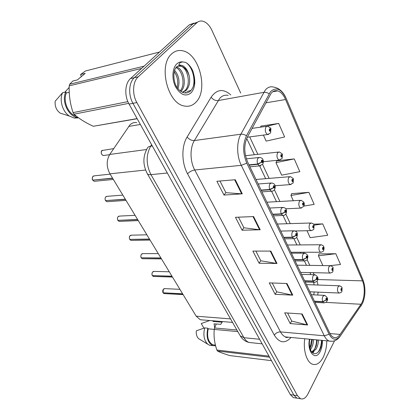 <?xml version="1.0" encoding="UTF-8"?>
<svg xmlns="http://www.w3.org/2000/svg" width="420" height="420" viewBox="0 0 420 420"><rect width="100%" height="100%" fill="white"/><g stroke="black" fill="none" stroke-linecap="round" stroke-linejoin="round"><path stroke-width="0.63" d="M202.808 319.945L200.272 319.736L196.187 316.192L109.94 173.833C106.36 166.987 106.297 160.524 109.762 154.434L129.964 124.845C131.959 122.945 134.227 122.21 136.773 122.645M171.728 53.849C158.072 64.958 167.496 103.378 184.034 105.934C188.596 106.953 192.549 105.725 195.888 102.254C208.572 90.242 199.343 53.44 182.438 50.746C178.458 49.954 174.888 50.988 171.728 53.849C158.072 64.958 167.496 103.378 184.034 105.934C188.596 106.953 192.549 105.725 195.888 102.254C208.572 90.242 199.343 53.44 182.438 50.746C178.458 49.954 174.888 50.988 171.728 53.849M304.747 338.746C303.014 350.222 306.731 362.297 312.422 364.203C316.496 365.447 320.087 363.153 323.185 357.315C325.505 352.543 326.702 347.046 326.781 340.814C326.702 347.046 325.505 352.543 323.185 357.315C320.087 363.153 316.496 365.447 312.422 364.203C306.731 362.297 303.014 350.222 304.747 338.746M271.168 93.251C273.074 91.019 275.247 90.227 277.694 90.872C280.854 91.896 283.474 94.784 285.553 99.524L362.46 280.859C365.374 287.39 364.633 299.203 360.953 304.264L340.064 334.425C338.079 337.202 335.932 338.179 333.627 337.349C332.12 336.719 330.829 335.302 329.758 333.107L247.653 162.083C243.962 153.19 243.847 144.884 247.322 137.172L271.168 93.251M270.491 91.697L246.446 135.802C242.624 144.275 242.744 153.4 246.813 163.17L329.159 334.278C332.635 340.352 336.404 340.825 340.468 335.695L362.486 303.45C364.954 297.707 365.558 291.291 364.292 284.214L362.969 279.846L286.272 98.616C281.437 88.846 276.181 86.541 270.491 91.697M193.94 23.126L189.263 24.896L130.463 78.593C124.908 83.349 124.21 95.718 129.061 104.097L290.315 394.59L293.89 395.152L296.898 398.144L298.667 398.423L296.898 398.144L293.89 395.152L132.935 103.336L293.89 395.152L297.486 395.714L300.489 398.717C303.287 399.62 305.792 397.992 307.996 393.844L334.562 340.783M130.463 78.593L134.327 77.705C128.782 82.478 128.089 94.904 132.935 103.336C128.089 94.904 128.782 82.478 134.327 77.705L193.037 23.84L134.327 77.705L138.238 76.802C132.699 81.59 132.006 94.085 136.847 102.564L297.486 395.714M197.731 22.071L193.037 23.84L197.731 22.071M330.367 265.624L340.526 264.495L335.806 253.727L319.1 253.901M263.419 135.093L266.159 141.115L284.623 136.978L278.675 123.417L261.046 126.1M294.236 158.907L275.966 162.635L281.678 175.172L299.838 171.68L294.236 158.907L276.832 160.855M303.917 206.062L314.176 204.388L308.894 192.344L291.721 193.636M240.697 93.088L211.922 30.345C209.407 25.1 206.252 22.024 202.451 21.116C200.356 20.743 198.487 21.294 196.844 22.769L138.238 76.802M307.655 324.97L290.231 323.594L284.676 312.816L302.185 313.992L307.655 324.97L307.062 324.875L301.613 313.955M260.201 229.772L242.109 230.223L235.447 217.297L253.617 216.568L260.201 229.772L259.591 229.745L253.024 216.589M242.282 193.83L223.986 195.059L216.883 181.277L235.258 179.728L242.282 193.83L241.668 193.83L234.654 179.781M292.793 295.15L275.142 294.315L269.246 282.881L286.981 283.5L292.793 295.15L292.194 295.076L286.403 283.479M277 263.477L259.13 263.245L252.872 251.102L270.827 251.087L277 263.477L276.397 263.424L270.239 251.087M306.989 230.711L310.159 237.673L327.721 235.279L322.728 223.902L313.519 224.17M259.13 263.245L260.788 260.704M255.864 251.097L260.825 260.783L276.397 263.424M275.142 294.315L276.696 291.743M272.207 282.986L276.738 291.827L292.194 295.076M223.986 195.059L225.881 192.602M219.944 181.02L225.913 192.665L241.668 193.83M242.109 230.223L243.878 227.719M238.476 217.177L243.92 227.792L259.591 229.745M290.231 323.594L291.695 321.006M287.6 313.01L291.743 321.09L307.062 324.875M308.894 192.344L290.929 195.468L291.806 193.436M293.328 200.728L290.929 195.468M275.966 162.635L276.927 160.666M278.675 123.417L267.304 126.105M266.7 126.252L266.091 126.394M260.442 127.192L261.146 125.916M322.728 223.902L314.076 225.162M335.806 253.727L318.433 255.817L319.169 253.696M322.875 265.566L318.433 255.817M290.315 394.59L293.339 397.577L295.108 397.856M268.721 134.389L267.587 134.542C265.188 132.673 264.679 130.09 266.054 126.793L267.708 126.168L270.737 128.184L270.569 129.213L269.456 128.851C269.036 130.641 269.393 131.434 270.522 131.224L270.617 129.313L269.981 130.599L269.776 129.565L270.223 129.707L270.569 129.213M269.677 129.827L270.239 129.749M270.617 129.313L270.832 128.41M269.687 129.78L270.223 129.707M110.129 174.148L94.631 175.796L93.046 176.3C92.164 177.398 92.064 178.668 92.757 180.122L92.736 180.091M93.025 180.096L112.67 178.337M249.134 165.165L257.875 164.293L261.434 162.288L262.584 162.582C263.02 160.734 262.652 159.947 261.487 160.23L261.387 162.188L262.059 160.839L262.253 161.879L261.797 161.758L261.434 162.288M261.387 162.188L257.728 163.989C256.909 161.726 257.009 159.768 258.027 158.114L259.859 157.405C261.807 158.035 262.736 158.603 262.647 159.107C263.566 160.472 263.587 162.172 262.71 164.225L259.481 165.884L257.875 164.293M248.987 164.861L257.728 163.989M92.757 180.122L112.544 178.133M280.119 160.015L279.08 160.12C276.848 158.345 276.381 155.846 277.688 152.628L279.342 151.951L282.224 153.888L282.088 154.954L281.022 154.654C280.623 156.434 280.964 157.19 282.041 156.928L282.13 155.053L281.516 156.34L281.332 155.337L281.757 155.458L282.088 154.954M281.243 155.552L281.773 155.495M282.13 155.053L282.319 154.109M281.253 155.51L281.757 155.458M291.039 184.543L290.094 184.616C288.01 182.931 287.584 180.511 288.824 177.361L290.472 176.636L293.223 178.5L293.113 179.597L292.094 179.361C291.716 181.12 292.036 181.85 293.071 181.54L293.155 179.692L292.562 180.983L292.388 180.012L292.798 180.107L293.113 179.597M292.315 180.185L292.814 180.149M293.155 179.692L293.323 178.726M292.325 180.143L292.798 180.107M301.513 208.052L300.657 208.1C298.704 206.493 298.321 204.146 299.497 201.065L301.135 200.287L303.765 202.088L303.681 203.217L302.705 203.033C302.342 204.782 302.652 205.475 303.644 205.123L303.723 203.311L303.361 204.498L302.988 203.658L303.377 203.732L303.681 203.217M302.925 203.794L303.392 203.768M303.723 203.311L303.865 202.314M302.941 203.758L303.377 203.732M311.572 230.606L310.795 230.627C308.968 229.094 308.611 226.816 309.734 223.797L311.356 222.978C313.068 223.613 313.908 224.196 313.877 224.716L313.814 225.876L312.884 225.74C312.532 227.467 312.832 228.139 313.782 227.74L313.856 225.96L313.514 227.141L313.152 226.338L313.814 225.876M313.105 226.443L313.541 226.427M313.856 225.96L313.976 224.941M313.12 226.406L313.525 226.396M122.84 195.122L107.41 196.297L105.819 196.828C104.963 197.93 104.874 199.185 105.541 200.592L105.52 200.56M105.777 200.576L125.428 199.395M261.235 190.37L269.897 189.767L273.383 187.808L274.481 188.039C274.895 186.207 274.544 185.456 273.431 185.787L273.336 187.714L273.745 186.464L274.166 187.367L273.725 187.273L273.383 187.808M273.336 187.714L269.761 189.472C268.973 187.299 269.068 185.372 270.039 183.708L271.866 182.941C273.751 183.587 274.643 184.149 274.538 184.622C275.399 185.939 275.42 187.577 274.601 189.541C273.73 190.769 272.648 191.331 271.362 191.221L269.897 189.767M261.093 190.082L269.761 189.472M105.541 200.592L125.307 199.201M135.083 215.334L119.726 216.074L118.136 216.631C117.311 217.739 117.222 218.978 117.868 220.337L117.847 220.3M118.078 220.332L137.723 219.686M272.816 214.494L281.405 214.132L284.812 212.226L285.863 212.394C286.256 210.578 285.92 209.864 284.855 210.242L284.77 212.132L285.159 210.887L285.401 210.777L285.563 211.748L285.143 211.68L284.812 212.226M284.77 212.132L281.269 213.853C280.518 211.759 280.607 209.869 281.536 208.189L283.343 207.375C285.175 208.031 286.025 208.583 285.905 209.018C286.713 210.221 286.739 211.806 285.983 213.77C285.075 215.045 283.994 215.612 282.733 215.471L281.405 214.132M272.68 214.216L281.269 213.853M117.868 220.337L137.608 219.497M146.89 234.822L131.607 235.163L130.022 235.741C129.229 236.854 129.145 238.072 129.764 239.395L129.743 239.358M129.959 239.395L149.572 239.253M283.909 237.599L292.42 237.468L295.759 235.599L296.762 235.72C297.139 233.919 296.819 233.231 295.796 233.657L295.717 235.51L296.09 234.276L296.326 234.161L296.473 235.1L296.074 235.053L295.759 235.599M295.717 235.51L292.288 237.195C291.569 235.179 291.653 233.326 292.541 231.635L294.331 230.769C296.105 231.446 296.924 231.977 296.788 232.37C297.533 233.184 297.565 234.717 296.877 236.98C296.373 238.077 295.292 238.649 293.632 238.691L292.42 237.468M283.778 237.332L292.288 237.195M129.764 239.395L149.462 239.069M189.268 76.073C187.551 70.549 184.769 67.221 180.92 66.087C179.975 65.378 178.652 65.567 176.962 66.654C172.578 69.499 172.982 82.861 177.608 88.268C181.876 93.256 186.034 94.29 190.082 91.371C193.809 87.743 195.111 82.357 193.982 75.217L192.959 71.227C191.111 67.027 188.654 64.076 185.593 62.38L182.879 61.945C180.506 62.129 179.198 63.1 178.952 64.859L182.49 65.546C185.703 67.216 187.966 70.723 189.268 76.073C190.37 82.152 189.289 86.972 186.023 90.547L182.537 92.348M178.437 66.098L180.611 66.16C187.787 67.505 191.51 85.15 184.679 90.814L182.38 92.274M174.626 70.387C178.936 75.537 180.054 81.653 177.98 88.741M174.237 71.736C177.503 76.409 178.474 81.695 177.151 87.596M176.642 67.111C183.687 68.523 187.457 85.575 180.868 91.423M176.017 67.667C182.333 69.893 185.74 84.704 180.212 90.946M81.307 76.634L80.582 74.534L85.433 70.996L159.547 52.033M64.869 92.195L69.169 87.392M137.177 118.724L93.287 126.284L137.099 118.587M128.672 103.367L74.036 114.182C78.992 118.613 85.407 122.645 93.287 126.284M141.582 68.439L69.2 85.838C68.88 95.125 70.177 104.05 73.085 112.613L127.864 101.635M73.085 112.613L74.036 114.182M80.582 74.534L85.186 73.369L77.453 79.884L72.849 81.018L69.689 84.215L144.06 66.176M69.689 84.215L69.2 85.838M69.248 92.274L66.35 92.946C62.627 101.299 68.455 114.487 76.456 116.219M66.35 92.946L65.772 91.985C61.278 101.231 68.297 116.34 77.322 117.401L78.125 117.511M65.772 91.985L62.559 92.731C59.094 100.065 62.58 111.778 69.4 116.078L74.109 118.02L77.805 117.952L76.283 117.6M62.559 92.731L55.188 101.204C54.71 106.229 56.354 110.192 60.118 113.096L67.667 115.521M185.593 62.38C191.667 65.683 195.851 78.241 193.116 86.998M313.541 339.57C313.467 343.04 312.648 346.091 311.073 348.721L310.401 349.676M318.444 340.032C318.37 343.518 317.546 346.584 315.982 349.23L312.07 352.417M317.216 339.917L316.244 345.849L314.748 349.104L311.687 352.012M312.328 339.46L311.483 344.957L309.997 348.358M309.887 339.229C308.905 343.193 309.362 347.277 311.262 351.488C314.029 354.669 316.769 354.333 319.478 350.469L320.917 347.413L322.156 340.379L321.941 343.14M214.337 320.896L213.087 321.463L222.117 322.219M212.83 320.77L213.087 321.463M209.706 320.512L201.212 323.568L203.973 328.135M216.248 324.014L214.064 323.825L214.699 327.658M269.561 357.2L217.492 351.041C220.133 352.396 224.254 353.908 229.861 355.582L271.478 360.654M237.809 331.611L214.284 329.422C213.586 336.126 214.447 342.993 216.878 350.033L268.968 356.134M216.878 350.033L217.492 351.041M222.537 321.573L220.726 324.356L216.269 323.972L214.583 327.973L236.891 330.005M214.583 327.973L214.284 329.422M214.289 329.385L208.21 328.818C206.656 336.903 208.236 342.242 212.956 344.841L214.94 345.062M208.21 328.818L207.832 328.193C206.01 336.95 207.664 342.767 212.793 345.639L215.591 345.76M207.832 328.193L204.703 327.91C203.018 334.976 204.036 340.41 207.753 344.206L209.669 345.287L211.785 345.524M204.703 327.91L196.324 330.797C196.03 334.32 196.807 336.945 198.66 338.672L199.642 339.266M321.536 340.321C321.342 344.972 320.224 348.905 318.187 352.118M316.627 339.859C316.517 343.445 315.756 346.731 314.339 349.718M311.771 339.407L309.95 348.164M313.971 351.519L312.816 353.02M321.232 252.252L320.534 252.257C318.817 250.793 318.491 248.577 319.562 245.616L321.169 244.755C322.77 245.348 323.573 245.91 323.584 246.44L323.547 247.622L322.649 247.532C322.319 249.249 322.607 249.89 323.516 249.459L323.584 247.706L323.253 248.882L322.912 248.11L323.547 247.622M322.875 248.183L323.284 248.183M323.584 247.706L323.689 246.666M322.891 248.147L323.269 248.147M330.524 273.053L329.894 273.042C328.282 271.64 327.983 269.488 329.002 266.584L330.587 265.676C332.435 266.59 333.207 267.136 332.908 267.32L332.897 268.522L332.036 268.475C331.716 270.17 331.994 270.79 332.866 270.322L332.929 268.601L332.619 269.771L332.283 269.031L332.897 268.522M332.262 269.073L332.645 269.078M332.929 268.601L333.018 267.545M332.283 269.031L332.63 269.047M339.47 293.05L338.903 293.029C337.381 291.685 337.108 289.59 338.079 286.739L339.638 285.794C341.413 286.681 342.158 287.212 341.88 287.39L341.885 288.614L341.061 288.608C340.756 290.288 341.019 290.881 341.859 290.383L341.917 288.692L341.618 289.853L341.297 289.139L341.885 288.614M341.287 289.159L341.644 289.175M341.917 288.692L341.99 287.616M341.303 289.128L341.628 289.144M158.282 253.628L143.084 253.591L141.503 254.195C140.737 255.318 140.658 256.515 141.257 257.801L141.236 257.759M141.43 257.801L161.012 258.132M294.546 259.754L302.978 259.828L306.248 258.006L307.209 258.079C307.571 256.295 307.262 255.633 306.285 256.095L306.206 257.922L306.563 256.694L306.8 256.567L306.931 257.486L306.248 258.006M306.206 257.922L302.852 259.571C302.164 257.628 302.243 255.806 303.088 254.105L304.857 253.192C309.02 255.129 307.839 257.024 307.319 259.229C307.44 259.896 306.358 260.474 304.085 260.957L302.978 259.828M294.42 259.502L302.852 259.571M141.257 257.801L160.907 257.954M169.286 271.787L154.166 271.404L152.597 272.029C151.856 273.152 151.783 274.339 152.36 275.583L152.334 275.541M152.518 275.588L172.053 276.355M304.752 281.017L313.105 281.279L316.312 279.5L317.231 279.526C317.578 277.762 317.279 277.127 316.344 277.625L316.27 279.416L316.612 278.197L316.843 278.066L316.969 278.954L316.312 279.5M316.27 279.416L312.984 281.032C312.322 279.158 312.396 277.368 313.21 275.662L314.947 274.701C317.971 276.565 318.764 278.528 317.336 280.586C317.273 281.426 316.202 282.009 314.118 282.324L313.105 281.279M304.631 280.77L312.984 281.032M152.36 275.583L171.953 276.187M179.912 289.333L164.876 288.624L163.322 289.275L163.07 292.735M163.238 292.787L182.721 293.963M314.554 301.439L322.828 301.88L325.973 300.132L326.855 300.116C327.185 298.373 326.902 297.764 326.004 298.294L325.936 300.053L326.261 298.841L326.603 299.57L325.973 300.132M325.936 300.053L322.712 301.639C322.077 299.828 322.145 298.069 322.922 296.357L324.639 295.355C327.532 297.197 328.304 299.114 326.959 301.098C326.114 301.912 327.191 302.321 323.762 302.841L322.828 301.88M314.444 301.203L322.712 301.639M163.097 292.777L182.621 293.8M140.364 124.467L128.667 126.42M146.627 149.525L109.762 154.434M145.577 170.032L109.94 173.833M230.528 318.895L196.187 316.192M285.553 99.524L265.766 102.848M329.159 334.278L324.293 335.795L241.28 165.322C236.628 156.088 236.45 141.965 240.87 134.206L265.33 89.98C267.713 87.239 270.428 86.268 273.467 87.055C278.995 87.922 283.227 91.686 286.156 98.338L286.272 98.616M228.181 95.392C225.031 94.694 222.222 95.666 219.744 98.301L194.381 140.548C189.809 147.94 189.966 161.291 194.728 169.99L280.492 331.905C281.888 334.498 283.568 336.179 285.537 336.945L288.671 337.239M269.099 93.786C267.325 92.568 265.534 92.09 263.728 92.353L218.085 100.58C215.345 100.795 213.029 99.666 211.134 97.193C216.82 89.198 223.367 88.436 230.78 94.915M287.417 337.118L287.028 337.57M291.029 337.459C284.991 343.917 279.416 343.145 274.312 335.134L187.551 173.785C189.546 171.717 191.935 170.452 194.728 169.99L241.28 165.322L246.813 163.17M332.173 341.303L329.123 341.035C327.248 340.253 325.637 338.504 324.293 335.795L280.492 331.905C277.877 331.894 275.819 332.971 274.312 335.134M340.468 335.695L339.943 336.546M187.551 173.785C181.519 162.95 181.33 146.191 187.126 136.988C189.168 139.472 191.588 140.658 194.381 140.548L240.87 134.206C242.713 134.012 244.571 134.547 246.446 135.802M361.321 305.492L360.812 306.322M362.969 279.846L286.267 98.595M187.126 136.988L211.134 97.193M196.844 22.769L189.263 24.896M136.847 102.564L129.061 104.097M340.064 334.425L329.983 333.559M360.953 304.264L325.836 302.389M317.693 295.034L318.166 292.142M318.029 285.033L317.058 281.043M362.46 280.859L317.709 279.536M314.176 274.68L313.236 272.669M309.824 265.377L307.109 259.581M304.112 253.181L303.676 252.247M300.242 244.913L296.683 237.305M290.283 223.629L285.81 214.074M279.914 201.474L274.454 189.814M269.11 178.395L262.584 164.462M257.849 154.334L249.69 136.904M190.816 90.452L186.931 91.57M185.987 92.18L185.005 92.993M151.604 144.706L150.67 146.176L152.292 145.955M147.157 173.402L147.368 173.765C142.9 165.186 142.753 156.928 146.932 148.984C147.399 147.425 148.643 146.486 150.67 146.176C145.913 155.075 146.013 164.566 150.969 174.641L167.312 173.009M239.904 335.26L147.368 173.765C147.977 174.515 149.173 174.809 150.969 174.641L243.957 337.706L259.602 339.26M262.138 343.833L249.039 342.468C245.28 341.512 242.34 339.286 240.209 335.79L243.957 337.706C245.364 340.137 247.06 341.723 249.039 342.468L252.231 342.799M113.678 148.628L101.945 150.533C100.732 152.728 101.157 154.397 103.226 155.547L104.213 155.416M92.878 180.322L94.253 181.319L95.267 181.22M260.663 165.764L249.926 166.819M105.656 200.786L106.916 201.716L107.835 201.653M272.428 191.142L261.949 191.861M117.983 220.521L119.138 221.387L119.973 221.351M283.694 215.423L273.462 215.843M129.875 239.573L130.94 240.377L131.696 240.366M294.499 238.675L284.498 238.822M180.611 66.16L178.001 66.218M182.879 61.945C180.59 61.598 178.553 62.26 176.762 63.934C172.168 68.234 171.623 79.175 175.639 86.93C180.647 95.067 185.819 97.015 191.158 92.778C194.702 88.552 195.641 82.698 193.982 75.217M309.472 339.192C306.794 351.944 315.604 361.52 320.24 351.419C321.799 348.227 322.518 344.558 322.403 340.405M141.362 257.969L142.343 258.72L143.026 258.725M304.862 260.962L295.082 260.873M151.988 274.37L152.024 273.383M152.465 275.751L153.983 276.465M314.816 282.345L305.24 282.035M162.766 291.816L162.855 290.236M163.196 292.94L164.588 293.622M324.387 302.873L315 302.369M232.533 322.403L200.272 319.736M277.694 90.872L272.748 91.76M288.435 337.213C286.44 337.633 285.474 337.544 285.537 336.945L329.123 341.035C333.701 341.938 337.449 340.237 340.373 335.932L362.486 303.45M363.248 280.544L362.954 279.804M300.489 398.717L293.339 397.577M310.863 274.601L309.918 272.596M306.49 265.325L304.469 261.03M300.767 253.186L300.326 252.247M296.882 244.939L293.974 238.765M286.892 223.734L283.028 215.534M276.491 201.668L271.598 191.279M265.661 178.684L259.654 165.926M254.373 154.718L246.703 138.448M313.787 294.856L314.176 291.968M314.108 284.891L313.709 282.308M109.583 154.702L103.226 155.547L101.614 154.245C100.999 152.381 101.105 151.153 101.918 150.554L102.375 150.224M247.296 137.219L267.587 134.542L270.617 132.935L270.916 128.567M252.047 128.378L266.558 126.326M93.581 175.917L93.035 176.305M93.02 176.316C92.106 178.143 92.006 179.408 92.731 180.117M92.857 180.311L94.253 181.319L113.337 179.44M246.362 158.849L258.673 157.531M263.387 161.721L279.08 160.12L282.135 158.487L282.403 154.271M245.506 155.704L278.297 152.066M275.032 185.729L290.094 184.616L293.165 182.968L293.401 178.889M256.006 179.477L289.527 176.715M285.763 208.803L300.657 208.1L303.733 206.43C304.395 204.855 304.469 203.542 303.944 202.482M266.915 202.204L300.279 200.34M295.171 230.979L310.795 230.627C312.968 230.113 313.992 229.551 313.871 228.947L314.055 225.109M277.394 224.028L310.585 222.999M106.444 196.387L105.803 196.833M105.788 196.844C104.948 197.951 104.853 199.201 105.514 200.587M105.63 200.776L106.916 201.716L126.037 200.398M258.174 183.997L270.795 183.026M118.844 216.132L118.115 216.636M118.104 216.647C117.296 217.765 117.206 218.993 117.842 220.332M117.957 220.516L119.138 221.387L138.275 220.6M269.719 208.042L282.382 207.422M130.804 235.19L130.001 235.746C129.213 236.576 129.129 237.783 129.738 239.384M129.848 239.563L130.94 240.377L150.082 240.088M280.781 231.079L293.47 230.79M74.109 118.02L77.322 117.401M60.118 113.096L69.4 116.078M212.956 344.841L215.428 345.114M209.669 345.287L212.793 345.639M198.66 338.672L207.753 344.206M290.939 252.242L320.534 252.257C322.55 251.89 323.573 251.323 323.605 250.567C324.167 248.84 324.224 247.601 323.768 246.839M287.464 245.007L320.465 244.76M300.61 272.386L329.894 273.042C331.821 272.758 332.84 272.197 332.95 271.346L333.097 267.719M297.155 265.193L329.957 265.671M309.923 291.784L338.903 293.029C340.741 292.824 341.754 292.257 341.943 291.328L342.064 287.794M306.485 284.623L339.071 285.773M142.349 253.607L141.472 254.21C140.721 255.675 140.637 256.867 141.23 257.791M141.335 257.959L142.343 258.72L161.474 258.893M291.385 253.171L304.08 253.192M153.494 271.399L152.565 272.044C151.835 273.446 151.762 274.622 152.334 275.572M152.439 275.741L153.368 276.449L172.478 277.053M301.56 274.375L314.255 274.685M164.278 288.608L163.291 289.291C162.587 290.63 162.514 291.784 163.07 292.766M163.17 292.929L164.031 293.591L183.109 294.604M311.341 294.74L324.014 295.323"/></g></svg>
